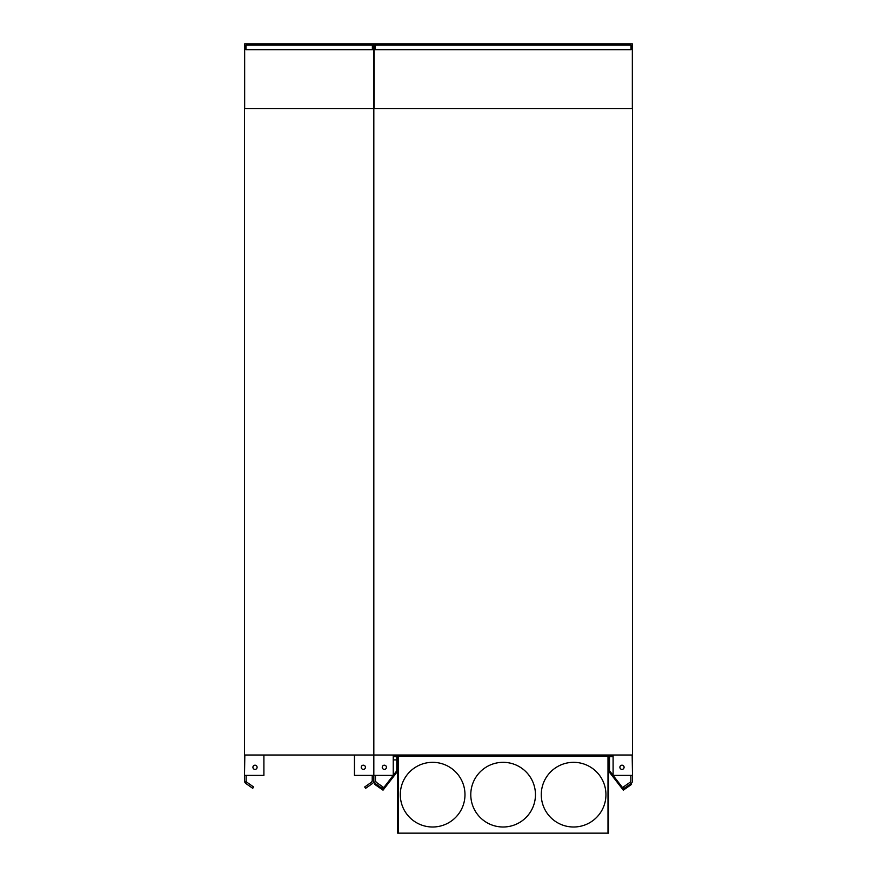 <?xml version="1.0" encoding="UTF-8"?>
<svg xmlns="http://www.w3.org/2000/svg" width="877" height="877" viewBox="0 0 877 877"><rect width="100%" height="100%" fill="white"/><g stroke="black" fill="none" stroke-linecap="round" stroke-linejoin="round"><path stroke-width="1.32" d="M374.161 755.009L373.514 755.009M613.1 755.009L613.1 775.378L632.492 775.378L632.174 755.009M630.87 780.87L630.19 782.196A1.94 1.94 0 0 0 630.881 780.705A1.94 1.94 0 0 1 630.048 782.295L623.35 786.987L624.281 788.313L623.35 786.987M631.111 783.523L624.281 788.313M632.492 780.705L632.492 775.378L632.492 780.705A3.552 3.552 0 0 1 630.98 783.621L631.539 784.411L630.98 783.621L631.539 784.411L623.306 790.177L608.561 771.091M630.881 775.378L630.881 780.705M621.99 769.392A2.105 2.105 0 0 1 620.171 766.246A2.105 2.105 0 0 1 623.81 766.246A2.105 2.105 0 0 1 621.99 769.392M382.054 788.313L382.975 786.987L382.054 788.313L375.356 783.621A3.552 3.552 0 0 1 373.832 780.705L373.832 755.327L373.832 775.378L393.236 775.378L393.236 755.009M375.455 780.87L376.277 782.295A1.94 1.94 0 0 1 375.455 780.705L375.455 775.378M382.975 786.987L376.145 782.196A1.94 1.94 0 0 1 375.455 780.705M384.345 769.392A2.105 2.105 0 0 1 382.525 766.246A2.105 2.105 0 0 1 386.165 766.246A2.105 2.105 0 0 1 384.345 769.392M632.492 755.009L632.492 108.518L373.832 108.518L373.832 755.009L373.832 108.518L244.508 108.518L244.508 755.009L632.492 755.009M436.154 755.009L436.154 756.16M377.066 45.144L377.066 43.85L399.704 43.85L399.704 45.144L375.29 45.144L375.29 49.704A1.611 1.611 0 0 1 375.608 49.671L630.716 49.671A1.611 1.611 0 0 1 631.045 49.704L631.045 45.144L588.072 45.144L588.072 43.85L606.632 43.85L606.632 45.144M629.258 45.144L629.258 43.85L606.632 43.85M399.704 45.144L418.263 45.144L418.263 43.85L588.072 43.85M399.704 43.85L418.263 43.85M418.263 45.144L588.072 45.144M373.997 108.518L373.997 43.85L377.066 43.85M632.339 108.518L632.339 43.85L629.258 43.85M630.716 49.671L375.608 49.671M398.246 832.668L398.169 756.16L393.641 756.16L397.687 756.654L397.687 833.15L608.561 833.15L608.561 756.654L613.1 756.654M613.1 756.16L608.068 756.16L607.991 832.668M607.991 833.15L607.991 756.16L398.246 756.16L398.246 833.15M393.641 756.654L393.641 759.91L396.777 759.91M393.641 756.676L396.777 756.676M541.273 794.661A32.328 32.328 0 0 0 589.772 822.67A32.328 32.328 0 0 0 589.772 766.662A32.328 32.328 0 0 0 541.273 794.661M470.785 794.661A32.328 32.328 0 0 0 519.283 822.67A32.328 32.328 0 0 0 519.283 766.662A32.328 32.328 0 0 0 470.785 794.661M400.307 794.661A32.328 32.328 0 0 0 448.805 822.67A32.328 32.328 0 0 0 448.805 766.662A32.328 32.328 0 0 0 400.307 794.661M385.277 785.682L386.044 786.274L383.03 790.177L374.797 784.411L375.356 783.621L382.821 788.851L396.777 770.784L396.777 756.654M396.152 771.607L396.919 772.198L397.687 771.212M386.044 786.274L396.919 772.198M620.291 786.274L621.059 785.682L623.503 788.851L630.98 783.621M621.059 785.682L610.184 771.607L609.416 772.198M610.184 771.607L609.515 770.751L609.515 756.654M244.826 755.009L244.508 775.378L263.9 775.378L263.9 755.009M372.21 780.87L371.519 782.196A1.94 1.94 0 0 0 372.221 780.705A1.94 1.94 0 0 1 371.388 782.295L364.689 786.987L365.621 788.313L372.319 783.621L365.621 788.313L364.689 786.987M372.451 783.523L372.319 783.621A3.552 3.552 0 0 0 373.832 780.705L373.832 775.378L373.832 780.705M372.221 775.378L372.221 780.705M354.44 755.009L354.44 775.378L373.832 775.378M363.33 769.392A2.105 2.105 0 0 1 361.51 766.246A2.105 2.105 0 0 1 365.15 766.246A2.105 2.105 0 0 1 363.33 769.392M252.719 788.313L253.65 786.987L252.719 788.313L245.889 783.523L244.508 780.87M246.81 782.196L246.13 780.87A1.94 1.94 0 0 1 246.119 780.705L246.119 775.378M253.65 786.987L246.952 782.295A1.94 1.94 0 0 1 246.119 780.705M246.02 783.621A3.552 3.552 0 0 1 244.508 780.705L244.508 775.378M255.01 769.392A2.105 2.105 0 0 1 253.19 766.246A2.105 2.105 0 0 1 256.829 766.246A2.105 2.105 0 0 1 255.01 769.392M246.284 49.671L372.056 49.671L246.284 49.671A1.611 1.611 0 0 0 245.955 49.704L245.955 45.144L247.742 45.144L247.742 43.85L244.661 43.85L244.661 108.518M372.056 49.671A1.611 1.611 0 0 1 372.374 49.704L372.374 45.144L329.412 45.144L329.412 43.85L247.742 43.85M373.668 108.518L373.668 43.85L329.412 43.85M247.742 45.144L329.412 45.144M288.928 45.144L288.928 43.85M270.368 45.144L270.368 43.85M347.972 45.144L347.972 43.85M370.598 45.144L370.598 43.85"/></g></svg>
